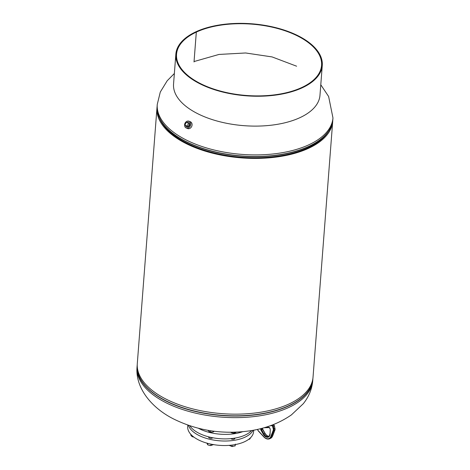 <?xml version="1.0" encoding="UTF-8"?>
<svg xmlns="http://www.w3.org/2000/svg" width="470" height="470" viewBox="0 0 470 470"><rect width="100%" height="100%" fill="white"/><g stroke="black" fill="none" stroke-linecap="round" stroke-linejoin="round"><path stroke-width="0.7" d="M159.835 118.734A87.138 42.858 4.4 0 0 241.551 157.397A87.138 42.858 4.4 0 0 328.219 131.688A87.138 42.858 -175.6 0 1 308.038 147.844A87.138 42.858 -175.6 0 1 221.423 154.665A87.138 42.858 -175.6 0 1 159.835 118.734M157.086 106.796A88.131 43.346 4.4 0 0 156.968 107.906A88.131 43.346 4.4 0 0 241.515 157.885A88.131 43.346 4.4 0 0 332.707 121.425A88.131 43.346 4.4 0 0 332.766 120.314M156.968 107.906L137.293 363.651A88.131 43.346 4.4 0 0 221.834 413.629A88.131 43.346 4.4 0 0 313.032 377.169L332.707 121.425M185.509 125.231A2.567 2.103 -67.1 0 0 186.76 127.012A2.567 2.103 -67.1 0 0 188.135 126.959A2.567 2.103 -67.1 0 0 189.827 124.638A2.567 2.103 -67.1 0 0 188.758 122.282A2.567 2.103 -67.1 0 0 187.219 122.265A2.567 2.103 -67.1 0 0 186.89 122.429M186.249 127.993L187.548 128.539A3.672 3.002 -67.1 0 0 189.627 128.516A3.672 3.002 -67.1 0 0 192.06 125.114A3.672 3.002 -67.1 0 0 190.397 121.777L189.105 121.231A3.672 3.002 -67.1 0 0 187.019 121.26A3.672 3.002 -67.1 0 0 184.587 124.656A3.672 3.002 -67.1 0 0 186.249 127.993A3.672 3.002 -67.1 0 0 188.329 127.969A3.672 3.002 -67.1 0 0 190.761 124.568A3.672 3.002 -67.1 0 0 189.105 121.231M189.645 124.033L186.39 122.218L184.916 124.861L187.025 126.189L188.165 126.671L189.645 124.033L186.39 122.218M187.025 126.189L188.499 123.551M189.851 425.791A33.041 16.25 4.4 0 0 245.117 435.079A33.041 16.25 4.4 0 0 251.579 430.538M198.463 428.293A33.041 16.25 4.4 0 0 242.69 431.695M234.8 438.116A2.144 1.052 -175.6 0 1 234.853 438.334A2.144 1.052 -175.6 0 1 234.853 438.404A2.144 1.052 -175.6 0 1 233.196 439.297A2.144 1.052 -175.6 0 1 230.835 438.628M212.763 437.758A2.144 1.052 -175.6 0 1 210.413 438.293A2.144 1.052 -175.6 0 1 208.627 437.176A2.144 1.052 -175.6 0 1 208.633 437.106A2.144 1.052 -175.6 0 1 208.715 436.853M253.054 430.285A33.041 16.25 -175.6 0 1 219.743 440.825A33.041 16.25 -175.6 0 1 188.441 425.309M253.706 430.162L253.589 431.672A33.041 16.25 -175.6 0 1 220.489 445.413A33.041 16.25 -175.6 0 1 187.689 427.677A33.041 16.25 -175.6 0 1 187.695 426.601L187.812 425.091M193.164 429.474A2.144 1.052 -175.6 0 1 192.829 429.18M207.758 443.38L207.652 444.79L206.912 443.046M211.106 444.173L210.766 445.531A3.061 1.504 -175.6 0 1 209.503 445.431L207.652 444.79M213.621 444.508L211.007 445.519L209.309 445.396A3.061 1.504 -175.6 0 0 209.503 445.431L209.503 445.431M214.203 431.231L213.668 431.742L213.709 431.166M210.219 431.906L209.015 431.513A3.061 1.504 4.4 0 0 209.103 431.56A3.061 1.504 4.4 0 0 211.917 432.142L210.219 431.906L210.313 430.69M213.28 431.883A3.061 1.504 4.4 0 1 211.917 432.142L213.28 431.883A3.061 1.504 4.4 0 0 213.398 431.836M209.103 431.56L207.869 430.285M196.313 32.113L194.016 61.975L196.325 32.107L195.814 31.837A73.426 36.114 -175.6 0 1 299.372 36.425A73.426 36.114 -175.6 0 1 322.273 65.436A73.426 36.114 -175.6 0 1 276.777 94.922A73.426 36.114 -175.6 0 1 198.745 83.184A73.426 36.114 -175.6 0 1 175.851 54.168A73.426 36.114 -175.6 0 1 195.802 31.843L196.313 32.113A72.727 35.767 -175.6 0 1 298.891 36.648A72.727 35.767 -175.6 0 1 321.568 65.383A72.727 35.767 -175.6 0 1 276.513 94.588A72.727 35.767 -175.6 0 1 199.227 82.955A72.727 35.767 -175.6 0 1 176.55 54.22A72.727 35.767 -175.6 0 1 196.313 32.113M175.851 54.168L173.553 84.03A73.426 36.114 4.4 0 0 196.448 113.047A73.426 36.114 4.4 0 0 274.48 124.785A73.426 36.114 4.4 0 0 319.976 95.298L322.273 65.436M230.999 432.5A3.061 1.504 4.4 0 0 231.058 432.535A3.061 1.504 4.4 0 0 233.079 433.099L235.793 432.57L234.865 432.929L234.918 432.183M235.793 432.57L236.298 432.13M235.288 432.835A3.061 1.504 4.4 0 1 235.235 432.852A3.061 1.504 4.4 0 1 233.079 433.099L231.34 432.635L231.369 432.247M231.34 432.635L230.512 432.13L231.34 432.635M232.151 445.066L232.039 446.477L229.084 445.36M235.276 444.585L235.176 445.865L232.039 446.477M235.358 444.132L235.176 445.865M231.422 446.394L231.457 446.4A3.061 1.504 4.4 0 0 231.457 446.4A3.061 1.504 4.4 0 0 232.721 446.5A3.061 1.504 4.4 0 0 232.732 446.5L232.721 446.5M249.717 438.51L249.664 439.168L248.565 439.421M250.751 437.523L249.664 439.168M190.838 434.362L190.779 435.103L191.566 436.16L192.389 436.748L192.447 435.937M193.54 437.053L193.528 437.047A3.061 1.504 -175.6 0 0 193.54 437.053A3.061 1.504 -175.6 0 0 193.904 437.106L192.389 436.748M137.234 364.767A88.113 43.34 4.4 0 0 137.158 365.554L137.034 367.14A88.113 43.34 4.4 0 0 164.518 401.962A88.113 43.34 4.4 0 0 288.797 407.455A88.113 43.34 4.4 0 0 312.744 380.665L312.867 379.073A88.113 43.34 4.4 0 0 312.914 378.285L312.867 379.073A88.113 43.34 4.4 0 1 288.921 405.863A88.113 43.34 4.4 0 1 190.984 410.38A88.113 43.34 4.4 0 1 137.158 365.554L137.234 364.761M137.228 365.331A88.06 43.31 4.4 0 0 190.984 410.157A88.06 43.31 4.4 0 0 288.897 405.657A88.06 43.31 4.4 0 0 312.838 378.844M320.787 84.77L328.618 96.485L332.966 117.935A88.113 43.34 -175.6 0 1 309.013 144.725A88.113 43.34 -175.6 0 1 184.733 139.226A88.113 43.34 -175.6 0 1 157.256 104.41L160.299 92.032L167.179 80.787L174.358 73.502M331.585 125.302A88.06 43.31 -175.6 0 1 328.277 131.606L327.332 132.945A87.185 42.882 -175.6 0 1 308.091 147.674A87.185 42.882 -175.6 0 1 222.945 154.795A87.185 42.882 -175.6 0 1 160.523 120.109L159.788 118.64A88.06 43.31 -175.6 0 1 157.491 111.907M328.277 131.606A88.06 43.31 -175.6 0 1 308.843 146.481A88.06 43.31 -175.6 0 1 222.845 153.672A88.06 43.31 -175.6 0 1 159.788 118.64C157.703 114.433 156.816 110.221 157.133 106.003A88.113 43.34 -175.6 0 0 210.959 150.829A88.113 43.34 -175.6 0 0 308.896 146.311A88.113 43.34 -175.6 0 0 332.842 119.521C332.507 123.739 330.986 127.764 328.277 131.606M272.365 424.98L272.124 425.091A1.222 0.799 65.1 0 1 273.264 426.225L273.934 428.816A2.45 1.604 65.1 0 1 273.904 430.379L271.484 436.659A7.344 4.812 65.1 0 1 269.627 438.774L270.638 438.304A7.344 4.812 -114.9 0 0 272.488 436.189L271.484 436.659A0.488 0.311 21.1 0 1 270.82 436.512L273.235 430.232A1.956 1.281 -114.9 0 0 273.264 428.981L272.594 426.39A0.734 0.482 -114.9 0 0 271.913 425.708L270.25 425.755M272.071 425.091L272.124 425.091A0.488 0.358 88.4 0 0 271.913 425.708M272.606 435.884A0.488 0.311 -158.9 0 1 272.488 436.189L274.909 429.909A2.45 1.604 -114.9 0 0 274.938 428.346L274.269 425.755L272.594 426.39M274.269 425.609L274.269 425.755A1.222 0.799 -114.9 0 0 273.264 424.633M274.938 428.199L273.264 428.981M275.003 429.562A0.488 0.311 -158.9 0 1 274.909 429.909L273.904 430.379A0.488 0.311 21.1 0 1 273.235 430.232M265.321 427.365L268.717 427.271A1.41 0.922 65.1 0 1 270.027 428.575L270.209 429.269A1.41 0.922 65.1 0 1 270.262 429.791L270.062 434.127A5.311 3.478 65.1 0 1 267.495 437.306A5.311 3.478 65.1 0 1 263.341 434.315L260.926 430.056A1.41 0.922 65.1 0 1 260.715 429.539L260.539 428.846A1.41 0.922 65.1 0 1 260.503 428.687M257.548 429.38L257.56 429.421A1.956 1.281 -114.9 0 0 258.218 430.655L263.817 436.706A6.856 4.489 -114.9 0 0 270.82 436.512M269.016 436.189A4.823 3.161 65.1 0 1 264.951 433.505L263.94 433.974A4.823 3.161 -114.9 0 0 268.57 436.489C269.093 436.536 269.539 435.69 269.909 433.951L270.062 434.127M265.021 433.54L262.53 429.239L261.526 429.709L263.94 433.974L263.341 434.315M262.601 429.274L262.53 429.239A0.917 0.599 65.1 0 1 262.395 428.904L261.391 429.374A0.917 0.599 -114.9 0 0 261.526 429.709L260.926 430.056M269.574 436.019C268.082 436.548 266.596 435.696 265.109 433.452L262.225 428.24M262.049 428.288L261.208 428.681L261.391 429.374L260.715 429.539M261.179 428.517A0.917 0.599 -114.9 0 0 261.208 428.681L260.539 428.846M268.958 427.582L264.105 427.724M262.377 428.199L262.395 428.757M270.044 433.798L270.262 429.791M270.174 429.139L270.027 428.575M269.992 428.446L269.069 427.606A0.488 0.358 88.4 0 0 269.175 427.577M268.717 427.271A0.488 0.358 88.4 0 0 269.069 427.606L264.017 427.747M263.817 436.706L263.793 436.883C265.726 438.886 267.671 439.515 269.627 438.774M137.034 367.14C135.237 387.938 151.581 407.772 173.13 418.735C196.495 430.373 221.482 434.486 248.084 431.072C264.51 428.904 278.963 423.505 291.435 414.869L303.262 403.742C308.855 396.756 312.015 389.06 312.744 380.665M332.966 117.935L332.842 119.521M194.057 61.541L219.014 54.438L245.634 52.975L272.089 56.923L296.617 66.205M157.256 104.41L157.133 106.003M208.95 436.918L208.892 437.67M234.565 438.157L234.507 438.921M270.638 438.304L272.618 436.066L275.038 429.786L274.409 425.644L273.24 424.598M257.419 429.392L258.195 430.831L263.793 436.883"/></g></svg>
